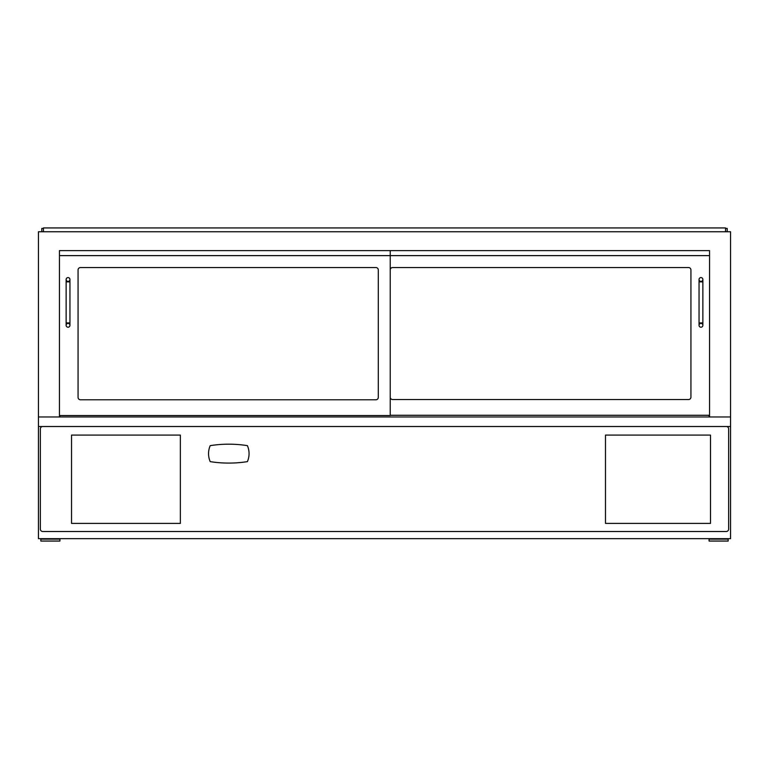 <?xml version="1.0" encoding="UTF-8"?>
<svg xmlns="http://www.w3.org/2000/svg" width="769" height="769" viewBox="0 0 769 769"><rect width="100%" height="100%" fill="white"/><g stroke="black" fill="none" stroke-linecap="round" stroke-linejoin="round"><path stroke-width="1.15" d="M59.453 416.961L59.453 250.617L390.229 250.617L390.229 255.625L59.453 255.625L59.453 250.617L709.547 250.617L709.547 416.961M38.45 231.757L38.45 426.507L730.55 426.507L730.55 231.757L38.45 231.757M709.076 416.961L709.076 415.289M59.924 416.961L59.924 415.529M378.29 269.948A2.384 2.384 0 0 0 375.906 267.554A2.384 2.384 0 0 1 378.29 269.948L378.29 397.39A2.384 2.384 0 0 1 375.906 399.774L80.457 399.774A2.384 2.384 0 0 1 78.063 397.39L78.063 269.948A2.384 2.384 0 0 1 80.457 267.554L375.906 267.554M80.457 267.554A2.384 2.384 0 0 0 78.063 269.948M59.453 415.529L390.229 415.529L390.229 255.625L709.547 255.625L709.547 250.617L390.229 250.617M690.937 269.948A2.384 2.384 0 0 0 688.543 267.554A2.384 2.384 0 0 1 690.937 269.948L690.937 397.15A2.384 2.384 0 0 1 688.543 399.534A2.384 2.384 0 0 0 690.937 397.15M392.613 267.554A2.384 2.384 0 0 0 390.229 269.948A2.384 2.384 0 0 1 392.613 267.554L688.543 267.554M390.229 397.15A2.384 2.384 0 0 0 392.613 399.534A2.384 2.384 0 0 1 390.229 397.15M688.543 399.534L392.613 399.534M390.229 415.289L709.547 415.289M69.95 325.316A1.913 1.913 0 0 1 68.047 327.219A1.913 1.913 0 0 1 66.134 325.316A1.913 1.913 0 0 1 68.047 323.403A1.913 1.913 0 0 1 69.95 325.316A1.913 1.913 0 0 1 68.047 327.219A1.913 1.913 0 0 1 66.134 325.316A1.913 1.913 0 0 1 68.047 323.403A1.913 1.913 0 0 1 69.95 325.316L69.95 322.922L66.134 322.922L66.134 279.493A1.913 1.913 0 0 0 68.047 281.396A1.913 1.913 0 0 0 69.95 279.493A1.913 1.913 0 0 0 68.047 277.58A1.913 1.913 0 0 0 66.134 279.493M699.05 325.316A1.913 1.913 0 0 1 700.953 323.403A1.913 1.913 0 0 1 702.866 325.316A1.913 1.913 0 0 1 700.953 327.219A1.913 1.913 0 0 1 699.05 325.316L699.05 279.493A1.913 1.913 0 0 0 700.953 281.396A1.913 1.913 0 0 0 702.866 279.493A1.913 1.913 0 0 0 700.953 277.58A1.913 1.913 0 0 0 699.05 279.493M730.55 416.961L38.45 416.961M38.45 426.507L38.45 538.675L730.55 538.675L730.55 426.507M726.253 426.507A2.384 2.384 0 0 1 728.637 428.891L728.637 529.13A2.384 2.384 0 0 1 726.253 531.514L42.747 531.514A2.384 2.384 0 0 1 40.363 529.13L40.363 428.891A2.384 2.384 0 0 1 42.747 426.507M247.397 461.631A20.052 20.052 0 0 0 247.397 445.645A119.33 119.33 0 0 0 210.206 445.645A20.052 20.052 0 0 0 210.206 461.631A119.33 119.33 0 0 0 247.397 461.631M710.498 435.091L605.491 435.091L605.491 523.401L710.498 523.401L710.498 435.091M180.359 523.401L180.359 435.091L71.536 435.091L71.536 523.401L180.359 523.401M728.166 539.146L709.076 539.146L709.076 541.059L728.166 541.059L728.166 539.146M59.924 539.146L40.834 539.146L40.834 541.059L59.924 541.059L59.924 539.146M41.795 231.757L41.795 228.422L43.458 228.422M727.205 231.757L727.205 228.422L725.542 228.422M725.542 231.757L725.542 227.941L43.458 227.941L43.458 231.757M69.95 322.922L69.95 281.877L66.134 281.877M699.05 281.877L702.866 281.877L702.866 322.922L699.05 322.922M66.134 322.922L66.134 325.316M69.95 281.877L69.95 279.493M702.866 322.922L702.866 325.316M702.866 281.877L702.866 279.493"/></g></svg>
